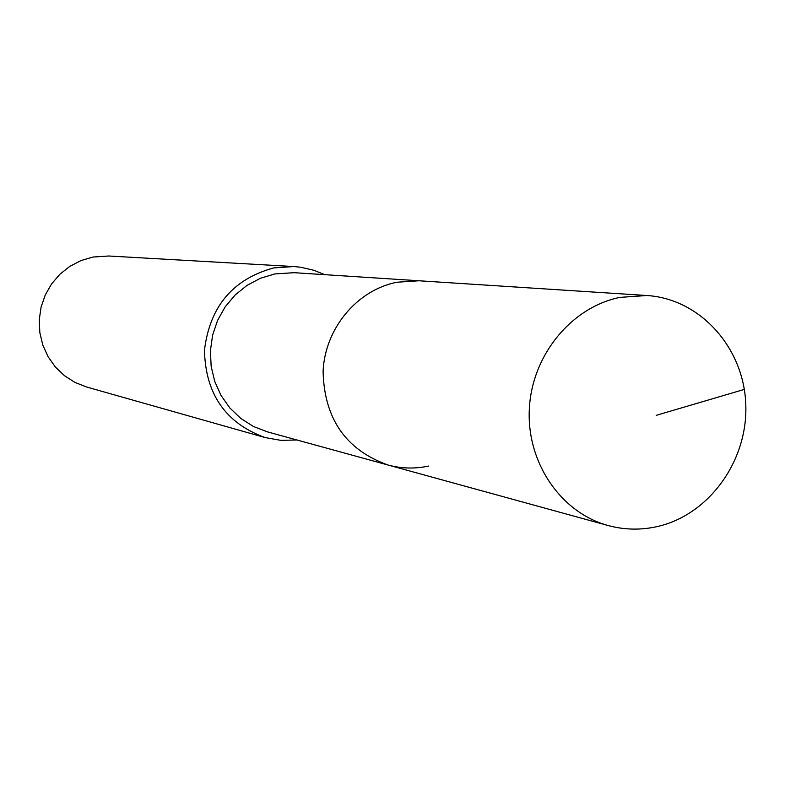 <?xml version="1.0" encoding="UTF-8"?>
<svg xmlns="http://www.w3.org/2000/svg" width="785" height="785" viewBox="0 0 785 785"><rect width="100%" height="100%" fill="white"/><g stroke="black" fill="none" stroke-linecap="round" stroke-linejoin="round"><path stroke-width="1.18" d="M657.516 526.509C640.952 530.267 624.517 529.944 608.198 525.548C560.883 512.772 526.49 462.522 529.335 408.916C531.887 355.311 571.333 307.161 619.973 297.387L646.84 295.513C699.857 298.771 743.532 347.205 745.75 403.618C748.448 459.981 709.503 514.685 657.516 526.509M396.935 282.237C357.077 289.999 325.01 328.415 323.086 371.276C324.215 418.699 345.861 449.942 388.025 465.024C345.861 449.942 324.215 418.699 323.086 371.276C325.01 328.415 357.077 289.999 396.935 282.237L418.984 280.765L396.935 282.237M646.84 295.513L294.11 272.689L274.809 273.936L260.404 278.273L247 285.387L235.098 295.032L225.167 306.866L217.563 320.427L212.588 335.234L210.419 350.718L211.145 366.301L214.737 381.402L221.046 395.463L229.838 407.955L240.769 418.415L253.437 426.481L267.361 431.848L608.198 525.548M428.551 466.054C414.941 468.979 401.429 468.635 388.025 465.024M296.956 439.983L280.902 440.365L265.095 437.559C225.638 423.174 205.435 394.031 204.473 350.139C209.821 306.474 232.91 279.067 273.749 267.921L293.825 266.547L300.694 267.234L314.098 270.354L324.725 274.671M293.825 266.547L108.722 255.998L93.042 257.029L80.992 260.561L69.796 266.38L59.866 274.269L51.575 283.935L45.226 295.042L41.065 307.171L39.25 319.868L39.839 332.663L42.812 345.096L48.062 356.684L55.382 367.027L64.498 375.721L75.075 382.472L86.703 387.034L265.095 437.559M656.201 415.353L744.308 389.409"/></g></svg>
